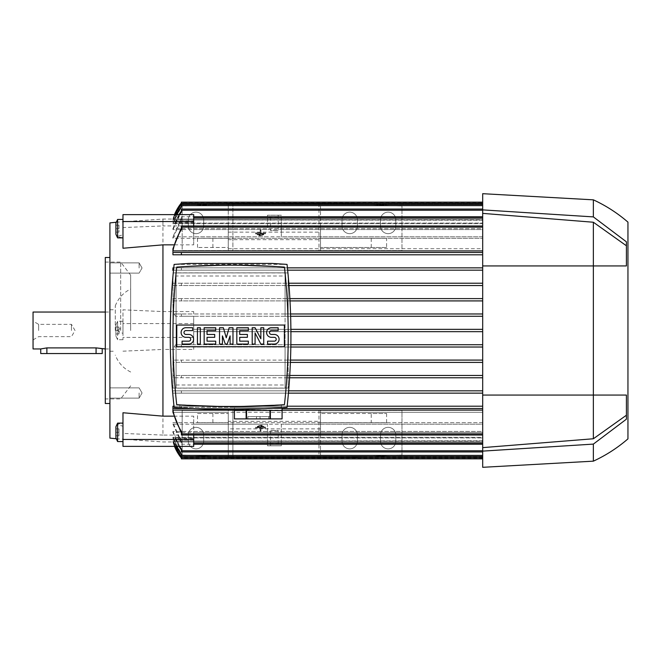 <?xml version="1.0" encoding="UTF-8"?>
<svg xmlns="http://www.w3.org/2000/svg" width="661" height="661" viewBox="0 0 661 661"><rect width="100%" height="100%" fill="white"/><g stroke="black" fill="none" stroke-linecap="round" stroke-linejoin="round"><path stroke-width="0.5" stroke-dasharray="3.31 2.48" d="M105.297 403.516L105.297 257.484M109.908 438.103L109.908 222.897M105.297 330.5L105.297 398.905L105.297 330.5M120.674 330.5L120.674 262.095L120.674 330.5M130.663 330.5L130.663 275.158L130.663 330.5M115.287 330.5L115.287 305.903L115.287 330.5M33.05 348.95L33.05 312.05M102.224 348.95L96.076 347.893L46.881 347.893L40.734 348.95M40.734 353.561L102.224 353.561M38.644 330.5L38.644 324.353L38.644 330.5M71.479 330.5L71.479 324.353L71.479 330.5M109.908 268.002L109.908 262.888L109.908 268.002M109.908 392.998L109.908 398.112L109.908 392.998M139.116 392.998L139.116 398.112L139.116 392.998M139.116 268.002L139.116 262.888L139.116 268.002M117.6 329.955L117.6 331.045L122.979 333.441L122.979 339.721L122.979 321.279L122.979 327.559L117.6 329.955L117.6 321.279L117.6 339.721L117.6 329.955M172.934 432.476L181.387 449.901L181.387 451.942L181.387 450.785L181.387 451.942L482.687 451.942L482.687 431.426L281.313 431.426L281.313 445.787L267.474 445.787L267.474 431.426L172.934 431.426L172.934 432.476L482.687 432.476L193.69 432.476L193.69 435.078L162.945 435.078L162.945 349.429L193.69 349.429L193.69 347.025L174.14 347.025L181.387 347.025L181.387 344.72L482.687 344.72L193.69 344.72L193.69 329.343L482.687 329.343L193.69 329.343L193.69 316.28L175.644 316.28L181.387 316.28L181.387 313.975L482.687 313.975L193.69 313.975L193.69 311.571L162.945 311.571L122.979 309.819L122.979 327.559M162.945 311.571L162.945 219.055L162.945 225.922L193.69 225.922L193.69 228.524L482.687 228.524L482.687 223.715L482.687 228.524L172.934 228.524L172.934 229.574L267.474 229.574L267.474 215.213L281.313 215.213L281.313 229.574L482.687 229.574L482.687 209.058L482.687 236.795L281.313 236.795L281.313 217.039L267.474 217.039L267.474 229.574M122.979 248.247L122.979 237.696L117.6 236.902L117.6 236.357L122.979 234.762L122.979 227.574L162.945 225.922M117.6 237.886L117.6 219.435M122.979 234.762L122.979 237.696M115.906 223.063L115.906 234.258M288.146 331.591L288.146 344.72L290.89 344.72L285.081 344.72L285.081 331.591L288.146 331.591L288.146 344.72L285.081 344.72L285.081 347.025L288.146 347.025L288.146 388.065L285.081 388.065L285.081 347.025L290.857 347.025L288.146 347.025L288.146 377.77L289.609 377.77L288.146 377.77L288.146 388.065L173.017 388.065L172.934 377.77L482.687 377.77L181.387 377.77L181.387 375.465L172.934 375.465L172.934 377.77L181.387 377.77L181.387 375.465L482.687 375.465L172.934 375.465L172.934 362.393L482.687 362.393L181.387 362.393L181.387 360.088L172.934 360.088L172.934 362.393L181.387 362.393L181.387 360.088L482.687 360.088L172.934 360.088L173.017 272.935L288.146 272.935L288.146 283.23L288.832 283.23L288.146 283.23L288.146 313.975L285.081 313.975L285.081 272.935L287.923 272.935M173.744 267.862L181.387 267.862L181.387 270.167L181.387 267.862L181.387 270.167L482.687 270.167L482.687 283.23L482.687 254.791L482.687 267.862L172.934 267.862L482.687 267.862L482.687 270.167L172.934 270.167M287.659 270.167L173.504 270.167L287.659 270.167M172.934 252.485L482.687 252.485L482.687 250.907L482.687 252.485L172.934 252.485L172.934 254.791L482.687 254.791L482.687 252.485L482.687 254.791L181.387 254.791L181.387 252.485M228.276 248.718L482.687 248.718L482.687 238.324L482.687 248.718L320.511 248.718L320.511 226.822L228.276 227.12L228.276 226.07L320.511 226.07L320.511 250.569L228.276 250.569L228.276 227.12L228.276 248.718L228.276 239.662L320.511 239.662L320.511 248.718M267.474 236.795L172.934 236.795L172.934 238.324L482.687 238.324L193.69 238.324L193.69 244.851L173.876 244.851M258.914 235.737L258.914 235.308L262.194 235.308L262.194 235.737L258.914 235.737L258.914 234.944L262.194 234.944L258.914 234.944M255.642 233.482L260.145 233.482L260.145 230.97L260.963 230.97L260.963 233.482L265.474 233.482L255.642 233.887L255.642 232.738L265.474 233.143L260.963 232.738L260.963 230.069L260.145 230.069L260.145 232.738L255.642 232.738M257.278 234.804L257.278 234.382L263.838 234.382L263.838 234.804L257.278 234.804L257.278 234.044L263.838 234.044L257.278 234.044M172.934 250.907L482.687 250.907L482.687 225.971L482.687 250.907M482.687 283.23L172.934 283.23L172.934 285.535L482.687 285.535L482.687 283.23L482.687 298.607L482.687 285.535L181.387 285.535L181.387 283.23L482.687 283.23M482.687 298.607L172.934 298.607L172.934 300.912L482.687 300.912L482.687 298.607L482.687 313.975L482.687 300.912L181.387 300.912L181.387 298.607L482.687 298.607M482.687 223.715L172.934 223.715L172.934 223.054L482.687 223.054L482.687 220.287L482.687 223.054L172.934 223.054L172.934 223.715L482.687 223.715L482.687 205.604L482.687 223.715M482.687 220.287L172.934 219.964L482.687 219.964L482.687 219.055L482.687 219.964L172.934 219.964L482.687 220.287L482.687 202.142L482.687 220.287M482.687 219.055L172.934 219.055L482.687 219.055L482.687 202.91L482.687 219.055M116.286 222.236L162.945 219.055L172.934 219.055L174.479 214.618A46.113 46.113 0 0 0 172.934 219.055L180.56 203.968M181.106 204.067L482.687 204.067L180.486 204.067L181.387 202.91L482.687 202.91M176.495 214.618L172.934 223.715L181.387 206.959L181.387 204.447L482.687 204.447L482.687 223.054L482.687 204.447M172.934 229.574L181.387 211.991L181.387 209.058L181.387 211.099L172.934 228.524M181.387 211.099L181.387 209.058L482.687 209.058L482.687 210.215L482.687 209.058M482.687 238.324L482.687 216.75L482.687 236.795L482.687 229.574L193.69 229.574L193.69 236.795L482.687 236.795L482.687 217.899L482.687 238.324M172.934 238.324L181.387 219.345L181.387 216.75L482.687 216.75L482.687 217.899L482.687 216.75M181.387 216.75L181.387 218.08L172.934 236.795M181.387 229.541L181.387 225.971L181.387 227.12L181.387 225.971L482.687 225.971M172.827 251.453C174.339 243.521 177.239 236.142 181.527 229.326M181.527 252.485L172.827 252.485M172.934 254.791L181.387 254.791M181.387 270.167L181.387 267.862L172.934 267.862M172.149 270.167L182.163 270.167M181.387 283.23L172.934 283.23L172.934 285.535L181.387 285.535L181.387 283.23M181.387 298.607L172.934 298.607L172.934 300.912L181.387 300.912L181.387 298.607M281.313 229.574L281.313 236.795M193.69 349.429L193.69 347.025L482.687 347.025L181.387 347.025L181.387 344.72L175.644 344.72L193.69 344.72L193.69 316.28L482.687 316.28L181.387 316.28L181.387 313.975L174.14 313.975L193.69 313.975L193.69 311.571M482.687 315.132L482.687 313.975L482.687 315.132M482.687 329.343L482.687 316.28L482.687 329.343M482.687 331.657L482.687 344.72L482.687 331.657L193.69 331.657L482.687 331.657M482.687 345.868L482.687 347.025L482.687 345.868M263.838 426.196L263.838 426.618L257.278 426.618L257.278 426.196L263.838 426.196L263.838 426.956L257.278 426.956L263.838 426.956M265.474 427.518L260.963 427.518L260.963 430.03L260.145 430.03L260.145 427.518L255.642 427.518L265.474 427.113L265.474 428.262L255.642 427.857L260.145 428.262L260.145 430.931L260.963 430.931L260.963 428.262L265.474 428.262M262.194 425.263L262.194 425.692L258.914 425.692L258.914 425.263L262.194 425.263L262.194 426.056L258.914 426.056L262.194 426.056M482.687 360.088L482.687 347.025L482.687 360.088M482.687 375.465L482.687 361.245L482.687 375.465M482.687 390.833L482.687 376.613L482.687 390.833L172.934 390.833L172.934 393.138L482.687 393.138L482.687 390.833L482.687 406.209L482.687 393.138L181.387 393.138L181.387 390.833L482.687 390.833M482.687 406.209L172.934 406.209L482.687 406.209L482.687 407.358L482.687 406.209M181.387 408.515L181.387 406.209L181.387 408.515L172.934 408.515L482.687 408.515L482.687 410.093L482.687 408.515L181.387 408.515L181.387 406.209L287.18 406.209L173.983 406.209L181.387 406.209L181.387 407.87M320.511 412.282L482.687 412.282L172.934 412.282L181.387 433.203L181.387 435.029L181.387 433.88L181.387 435.029L482.687 435.029L482.687 410.093L172.934 410.093L172.934 412.282L228.276 412.282L228.276 433.88L228.276 410.431L320.511 410.431L320.511 434.93L228.276 434.93L228.276 433.88L320.511 434.178L320.511 412.282L320.511 421.338L228.276 421.338L228.276 412.282M173.876 416.149L193.69 416.149L193.69 422.676L482.687 422.676L482.687 412.282L482.687 435.029L482.687 412.282L482.687 422.676L172.934 422.676L172.934 424.205L267.474 424.205L267.474 443.961L281.313 443.961L281.313 424.205L482.687 424.205L482.687 443.101L482.687 422.676L482.687 444.25L482.687 424.205L482.687 431.426L482.687 424.205L193.69 424.205L193.69 446.382M267.474 431.426L267.474 424.205M482.687 437.285L482.687 432.476L482.687 437.285L172.934 437.285L172.934 437.946L482.687 437.946L482.687 440.713L482.687 437.946L172.934 437.946L172.934 437.285L482.687 437.285L482.687 455.396L482.687 437.285M482.687 440.713L172.934 441.036L482.687 441.036L482.687 441.945L482.687 441.036L172.934 441.036L482.687 440.713L482.687 457.701L482.687 440.713M482.687 441.945L172.934 441.945L482.687 441.945L482.687 456.933L482.687 441.945M116.286 438.764L162.945 441.945L172.934 441.945A46.113 46.113 0 0 0 174.479 446.382L172.934 441.945L180.486 456.933L482.687 456.933L482.687 458.09L482.687 456.933L181.106 456.933M482.687 458.09L181.387 458.09L180.618 457.098M182.163 390.833L172.149 390.833L182.163 390.833M172.934 393.138L288.452 393.138L172.934 393.138L172.934 390.833L288.65 390.833L181.387 390.833L181.387 393.138L172.934 393.138M172.827 408.515L181.527 408.515M181.387 433.203L181.387 431.459M181.527 431.674C177.239 424.858 174.339 417.479 172.827 409.547M172.934 424.205L181.387 442.92L181.387 444.25L181.387 441.655L172.934 422.676M181.387 444.25L482.687 444.25L482.687 443.101L482.687 444.25M181.387 449.901L172.934 431.426M193.69 431.426L482.687 431.426L482.687 451.942M176.181 446.382L172.934 437.946L181.387 454.611L181.387 456.553L181.387 454.041L172.934 437.285L176.495 446.382M482.687 456.553L482.687 437.946L482.687 456.553L181.387 456.553L181.387 454.611M174.843 446.382L172.934 441.036L181.387 457.296L181.387 458.858L181.387 457.015L172.934 440.713L174.975 446.382M482.687 458.858L482.687 441.036L482.687 458.858L181.387 458.858L181.387 457.296M281.313 424.205L281.313 431.426M181.387 227.797L172.934 248.718M193.69 236.795L193.69 238.324M234.424 410.093L282.082 410.093M282.082 408.515L192.351 408.515L282.082 408.515M172.934 377.77L173.017 375.465L172.934 377.77M172.934 362.393L173.017 360.088L172.934 362.393M172.934 329.343L172.934 331.657M178.957 446.382L175 438.648L193.69 438.648L193.69 432.476M174.14 347.025L175.644 344.72M193.69 422.676L193.69 424.205M193.69 435.029L193.69 416.149M193.69 439.929L175.983 439.929L179.544 446.382M193.69 435.078L193.69 438.648M193.69 214.618L193.69 229.574M193.69 244.851L193.69 225.971M193.69 228.524L193.69 225.922M193.69 222.352L175 222.352L178.957 214.618M175 222.352L175.983 221.071L193.69 221.071M179.544 214.618L175.983 221.071M172.934 316.28L172.934 313.975M172.934 347.025L172.934 344.72M176.082 384.999L285.081 384.999L285.081 388.147L176.082 388.065L176.082 272.935L285.081 272.853L285.081 276.001L176.082 276.001L176.082 388.147L173.017 388.065L173.017 275.29M173.232 272.935L176.082 272.853L176.082 276.001M290.41 362.393L288.146 362.393L290.41 362.393M288.146 375.465L289.758 375.465L288.146 375.465M288.146 360.088L290.501 360.088L288.146 360.088M288.146 275.29L288.146 313.975L285.081 313.975L285.081 316.28L290.658 316.28L288.146 316.28L288.146 329.343L290.914 329.343L288.146 329.409L285.081 329.409L285.081 316.28L288.146 316.28L288.146 329.409M290.014 300.912L288.146 300.912L290.014 300.912M289.014 285.535L288.146 285.535L289.014 285.535M288.146 298.607L289.89 298.607L288.146 298.607M285.081 331.591L285.081 329.409M288.146 331.657L290.931 331.657L288.146 331.657M175.983 439.929L175 438.648M181.387 206.389L172.934 223.054L176.181 214.618M482.687 219.964L482.687 203.299L482.687 219.964M174.975 214.618L172.934 220.287L181.387 203.704L172.934 219.964L174.843 214.618M181.387 203.704L181.387 202.142L181.387 203.985L181.387 202.142L482.687 202.142L482.687 203.299L482.687 202.142M181.387 204.447L181.387 205.604L181.387 204.447M181.387 218.08L181.387 219.345M181.387 441.655L181.387 442.92M482.687 410.093L482.687 435.029M175.644 316.28L174.14 313.975M181.387 390.833L181.387 393.138L181.387 390.833M285.081 272.853L176.082 272.853M285.081 384.999L285.081 276.001M179.85 404.879L179.85 407.358L179.85 404.879A750.499 750.499 0 0 1 176.71 404.656A629.024 629.024 0 0 1 176.71 267.102A750.499 750.499 0 0 1 284.453 267.102A629.024 629.024 0 0 1 284.453 404.656A750.499 750.499 0 0 1 281.313 404.879L281.313 407.358L179.85 407.358L258.253 407.358L234.424 407.358L234.424 409.481M202.91 407.358L202.91 406.085A750.499 750.499 0 0 0 230.582 406.589L176.71 404.656C171.703 358.807 171.703 312.959 176.71 267.102L230.582 265.168L284.453 267.102C289.46 312.959 289.46 358.807 284.453 404.656L230.582 406.589A750.499 750.499 0 0 0 258.253 406.085L258.253 407.358L282.082 407.358L234.424 407.358M277.389 405.127L281.313 404.879L281.313 407.358L258.253 407.358M282.073 418.892L282.073 410.431L270.374 410.431L270.374 418.892L282.073 418.892M269.961 418.892L269.961 410.431L246.545 410.431L246.545 418.892L270.374 418.892M270.374 410.431L282.073 410.431L270.374 410.431M246.132 418.892L246.132 410.431L234.424 410.431L234.424 418.892L246.545 418.892M269.961 410.431L246.545 410.431L269.961 410.431M246.132 410.431L234.424 410.431L246.132 410.431M247.875 418.892L270.547 418.892L247.875 418.892L247.875 416.587L270.308 416.587L247.875 416.587L247.875 418.892M256.328 418.892L256.575 416.587L256.328 418.892M260.17 418.892L259.93 416.587L260.17 418.892M179.924 404.879L181.577 404.986M181.626 404.995L183.775 405.127M174.116 407.358C168.943 359.708 168.943 312.05 174.116 264.4L287.048 264.4C292.22 312.05 292.22 359.708 287.048 407.358C249.404 410.184 211.76 410.184 174.116 407.358M176.71 267.102C171.703 312.959 171.703 358.807 176.71 404.656L230.582 406.589L284.453 404.656C289.46 358.807 289.46 312.959 284.453 267.102L230.582 265.168L176.71 267.102M272.15 263.425L287.048 264.4M174.116 264.4L189.013 263.425M284.387 346.719L176.776 346.719L176.776 325.047L284.387 325.047L284.387 346.719M255.08 344.05L252.196 344.05L252.196 327.716L255.08 327.716L260.847 338.762L260.847 327.716L263.731 327.716L263.731 344.05L260.847 344.05L255.08 332.995L255.08 344.05M222.418 344.05L219.535 344.05L219.535 327.716L223.377 327.716L226.26 337.804L229.144 327.716L232.986 327.716L232.986 344.05L230.102 344.05L230.102 335.879L227.219 344.05L225.294 344.05L222.418 335.879L222.418 344.05M200.316 344.05L197.432 344.05L197.432 327.716L200.316 327.716L200.316 344.05M188.79 344.05L182.064 344.05L182.064 341.167L188.79 341.167A1.925 1.925 0 0 0 190.707 339.242A1.925 1.925 0 0 0 188.79 337.325L185.906 337.325A4.801 4.801 0 0 1 181.106 332.516A4.801 4.801 0 0 1 185.906 327.716L192.632 327.716L192.632 330.599L185.906 330.599A1.925 1.925 0 0 0 183.981 332.516A1.925 1.925 0 0 0 185.906 334.441L188.79 334.441A4.801 4.801 0 0 1 193.59 339.242A4.801 4.801 0 0 1 188.79 344.05M215.693 344.05L204.158 344.05L204.158 327.716L215.693 327.716L215.693 330.599L207.042 330.599L207.042 334.441L214.726 334.441L214.726 337.325L207.042 337.325L207.042 341.167L215.693 341.167L215.693 344.05M248.354 344.05L236.828 344.05L236.828 327.716L248.354 327.716L248.354 330.599L239.712 330.599L239.712 334.441L247.396 334.441L247.396 337.325L239.712 337.325L239.712 341.167L248.354 341.167L248.354 344.05M274.298 344.05L267.573 344.05L267.573 341.167L274.298 341.167A1.925 1.925 0 0 0 276.215 339.242A1.925 1.925 0 0 0 274.298 337.325L271.415 337.325A4.801 4.801 0 0 1 266.606 332.516A4.801 4.801 0 0 1 271.415 327.716L278.141 327.716L278.141 330.599L271.415 330.599A1.925 1.925 0 0 0 269.49 332.516A1.925 1.925 0 0 0 271.415 334.441L274.298 334.441A4.801 4.801 0 0 1 279.099 339.242A4.801 4.801 0 0 1 274.298 344.05M285.081 388.147L176.082 388.147M263.838 234.804L263.838 234.044M263.838 234.382L263.838 233.639M257.278 234.382L257.278 233.639M265.474 233.482L265.474 232.738M260.963 233.482L260.963 232.738M265.474 233.887L265.474 233.143M255.642 233.887L255.642 233.143M260.145 233.482L260.145 232.738M260.963 230.97L260.963 230.069M260.145 230.97L260.145 230.069M262.194 235.737L262.194 234.944M262.194 235.308L262.194 234.539M258.914 235.308L258.914 234.539M281.313 443.961L281.313 445.787L267.474 445.787L267.474 443.961M278.231 445.787L270.547 445.787L278.231 445.787L278.231 430.418L270.547 430.418L278.231 430.418M270.547 445.787L270.547 430.418M267.474 217.039L267.474 215.213L281.313 215.213L281.313 217.039M270.547 215.213L278.231 215.213L270.547 215.213L270.547 230.582L278.231 230.582L270.547 230.582M278.231 215.213L278.231 230.582M258.914 425.263L258.914 426.056M258.914 425.692L258.914 426.461M262.194 425.692L262.194 426.461M255.642 427.518L255.642 428.262M260.145 427.518L260.145 428.262M255.642 427.113L255.642 427.857M265.474 427.113L265.474 427.857M260.963 427.518L260.963 428.262M260.145 430.03L260.145 430.931M260.963 430.03L260.963 430.931M257.278 426.196L257.278 426.956M257.278 426.618L257.278 427.361M263.838 426.618L263.838 427.361M320.511 226.07L320.511 204.447L320.511 238.266L386.611 238.266L320.511 238.266L320.511 250.569L401.979 250.569L401.979 205.984L401.979 250.569L318.974 250.569L318.974 203.679L232.887 203.679L351.255 203.679L401.979 205.984L351.255 203.679L318.974 203.679L318.974 250.569L182.163 250.569L182.163 205.984L232.887 203.679L232.887 250.569L232.887 203.679L182.163 205.984L182.163 250.569L228.276 250.569L228.276 247.487L197.532 247.487L228.276 247.487L228.276 204.447L320.511 204.447M228.276 226.07L228.276 204.447M228.276 239.662L228.276 226.822M228.276 232.118L320.511 232.118L320.511 226.822M228.276 238.266L197.532 238.266L228.276 238.266M386.611 247.487L320.511 247.487L386.611 247.487L386.611 238.266M197.532 247.487L197.532 238.266M320.511 239.662L320.511 232.118M380.463 219.824A7.684 7.684 0 0 1 388.147 212.131A7.684 7.684 0 0 1 395.832 219.824L395.832 225.971A7.684 7.684 0 0 1 388.147 233.655A7.684 7.684 0 0 1 380.463 225.971L380.463 219.824L380.463 225.971A7.684 7.684 0 0 0 388.147 233.655A7.684 7.684 0 0 0 395.832 225.971L395.832 219.824A7.684 7.684 0 0 0 388.147 212.131A7.684 7.684 0 0 0 380.463 219.824M342.026 219.824A7.684 7.684 0 0 1 349.719 212.131A7.684 7.684 0 0 1 357.403 219.824L357.403 225.971A7.684 7.684 0 0 1 349.719 233.655A7.684 7.684 0 0 1 342.026 225.971L342.026 219.824L342.026 225.971A7.684 7.684 0 0 0 349.719 233.655A7.684 7.684 0 0 0 357.403 225.971L357.403 219.824A7.684 7.684 0 0 0 349.719 212.131A7.684 7.684 0 0 0 342.026 219.824M188.311 219.824A7.684 7.684 0 0 1 195.995 212.131A7.684 7.684 0 0 1 203.679 219.824L203.679 225.971A7.684 7.684 0 0 1 195.995 233.655A7.684 7.684 0 0 1 188.311 225.971L188.311 219.824L188.311 225.971A7.684 7.684 0 0 0 195.995 233.655A7.684 7.684 0 0 0 203.679 225.971L203.679 219.824A7.684 7.684 0 0 0 195.995 212.131A7.684 7.684 0 0 0 188.311 219.824M320.511 434.93L320.511 456.553L320.511 422.734L386.611 422.734L320.511 422.734L320.511 410.431L401.979 410.431L401.979 455.016L351.255 457.321L232.887 457.321L182.163 455.016L182.163 410.431L232.887 410.431L232.887 457.321L182.163 455.016L182.163 410.431L228.276 410.431L228.276 422.734L197.532 422.734L228.276 422.734L228.276 456.553L228.276 434.93M318.974 410.431L401.979 410.431L401.979 455.016L351.255 457.321L318.974 457.321L318.974 410.431L232.887 410.431L232.887 457.321L318.974 457.321L318.974 410.431M228.276 421.338L228.276 434.178M320.511 421.338L320.511 434.178M320.511 428.882L228.276 428.882M197.532 413.513L228.276 413.513L197.532 413.513L197.532 422.734M371.234 413.513L320.511 413.513L386.611 413.513L371.234 413.513L371.234 422.734M386.611 413.513L386.611 422.734M320.511 456.553L228.276 456.553M380.463 435.029A7.684 7.684 0 0 1 388.147 427.345A7.684 7.684 0 0 1 395.832 435.029L395.832 441.176A7.684 7.684 0 0 1 388.147 448.869A7.684 7.684 0 0 1 380.463 441.176L380.463 435.029L380.463 441.176A7.684 7.684 0 0 0 388.147 448.869A7.684 7.684 0 0 0 395.832 441.176L395.832 435.029A7.684 7.684 0 0 0 388.147 427.345A7.684 7.684 0 0 0 380.463 435.029M342.026 435.029A7.684 7.684 0 0 1 349.719 427.345A7.684 7.684 0 0 1 357.403 435.029L357.403 441.176A7.684 7.684 0 0 1 349.719 448.869A7.684 7.684 0 0 1 342.026 441.176L342.026 435.029L342.026 441.176A7.684 7.684 0 0 0 349.719 448.869A7.684 7.684 0 0 0 357.403 441.176L357.403 435.029A7.684 7.684 0 0 0 349.719 427.345A7.684 7.684 0 0 0 342.026 435.029M188.311 435.029A7.684 7.684 0 0 1 195.995 427.345A7.684 7.684 0 0 1 203.679 435.029L203.679 441.176A7.684 7.684 0 0 1 195.995 448.869A7.684 7.684 0 0 1 188.311 441.176L188.311 435.029L188.311 441.176A7.684 7.684 0 0 0 195.995 448.869A7.684 7.684 0 0 0 203.679 441.176L203.679 435.029A7.684 7.684 0 0 0 195.995 427.345A7.684 7.684 0 0 0 188.311 435.029M482.687 467.31L482.687 395.063L593.363 395.063L593.363 265.937L626.413 265.937L593.363 265.937L626.413 265.937L626.413 241.827L626.413 265.937L626.413 241.827L593.363 216.899L482.687 209.884L482.687 265.937L593.363 265.937L482.687 265.937L593.363 265.937L593.363 222.236L482.687 213.379M482.687 447.621L593.363 438.764L593.363 395.063L482.687 395.063L482.687 265.937M482.687 209.884L482.687 193.69M593.363 438.764L626.413 415.224L626.413 395.063L482.687 395.063M593.363 395.063L626.413 395.063L626.413 419.173L626.413 395.063L593.363 395.063M626.413 245.776L593.363 222.236M593.363 216.899L593.363 199.837M593.363 461.163L593.363 444.101L626.413 419.173L626.413 415.224M482.687 451.116L593.363 444.101M115.906 330.5L115.906 324.906L115.906 336.094L115.906 327.038L115.906 333.962L115.906 330.5L118.98 330.5L118.98 327.038L118.98 333.962L118.98 330.5L115.906 330.5M115.906 333.962L118.98 333.962L115.906 333.962M115.906 327.038L118.98 327.038L115.906 327.038M122.979 333.441L122.979 309.819M115.906 228.656L115.906 232.118L115.906 228.656L118.98 228.656L118.98 232.118L118.98 225.203L118.98 228.656L115.906 228.656M115.906 225.203L118.98 225.203L115.906 225.203M115.906 232.118L118.98 232.118L115.906 232.118M122.979 227.574L122.979 214.618M162.945 435.078L122.979 433.426L122.979 426.238L117.6 424.643L117.6 424.098L122.979 423.304L122.979 412.753M117.6 441.565L117.6 423.114M122.979 351.181L162.945 349.429M115.906 426.742L115.906 437.937M122.979 423.304L122.979 426.238M115.906 428.882L115.906 435.797L115.906 428.882L118.98 428.882L118.98 432.344L118.98 428.882L115.906 428.882M115.906 432.344L118.98 432.344L118.98 435.797L118.98 432.344L115.906 432.344M115.906 435.797L118.98 435.797L115.906 435.797M193.69 337.416L122.979 337.416M193.69 323.584L122.979 323.584M122.979 446.382L122.979 433.426M46.881 353.561L46.881 347.893M96.076 353.561L96.076 347.893M181.387 205.604L482.687 205.604M181.387 210.215L482.687 210.215M267.474 217.899L281.313 217.899M320.511 227.12L482.687 227.12L320.511 227.12M181.387 227.12L482.687 227.12M320.511 433.88L482.687 433.88L320.511 433.88M181.387 433.88L482.687 433.88M267.474 443.101L281.313 443.101M181.387 450.785L482.687 450.785M181.387 455.396L482.687 455.396M181.387 457.701L482.687 457.701M193.69 217.899L482.687 217.899M193.69 443.101L482.687 443.101M181.387 203.299L482.687 203.299M268.63 418.892L268.63 416.587L268.63 418.892M212.9 247.487L212.9 238.266M371.234 247.487L371.234 238.266M212.9 413.513L212.9 422.734M105.297 262.095L120.674 262.095L130.663 275.158M115.287 305.903C118.245 298.293 123.367 292.658 130.663 288.997M109.908 351.255L115.287 351.255M109.908 309.745L115.287 309.745M105.297 348.95L109.908 348.95M33.05 339.878L38.644 336.647L71.479 336.647L75.032 330.5L71.479 324.353L38.644 324.353L33.05 321.122M105.297 312.05L109.908 312.05M130.663 372.003C123.367 368.342 118.245 362.707 115.287 355.097M130.663 385.842L120.674 398.905L105.297 398.905M139.116 398.112L109.908 398.112L139.116 398.112L142.065 392.998L139.116 398.112M139.116 273.109L109.908 273.109L139.116 273.109L142.065 268.002L139.116 273.109M246.198 416.587L245.95 418.892M270.308 416.587L270.547 418.892M115.906 324.906L117.6 321.279L122.979 321.279M115.906 336.094L117.6 339.721L122.979 339.721M142.065 268.002L139.116 262.888L109.908 262.888L139.116 262.888L142.065 268.002M142.065 392.998L139.116 387.891L109.908 387.891L139.116 387.891L142.065 392.998"/><path stroke-width="0.99" d="M109.908 257.484L105.297 257.484L105.297 403.516L109.908 403.516M105.297 312.05L33.05 312.05L33.05 348.95L40.734 348.95L46.881 347.893L96.076 347.893L105.297 348.95M102.224 348.95L102.224 353.561L40.734 353.561L40.734 348.95M116.286 222.236L109.908 222.897L109.908 438.103L116.286 438.764M173.876 244.851L162.945 244.851L122.979 248.247L122.979 214.618L193.69 214.618L193.69 221.534L122.979 221.534M162.945 244.851L162.945 416.149L173.876 416.149M117.6 219.435L115.906 223.063L115.906 234.258L117.6 237.886L117.6 219.435L122.979 219.435M288.832 283.23L482.687 283.23L288.832 283.23M482.687 270.167L287.659 270.167L482.687 270.167M173.504 270.167L172.934 270.167L172.934 267.862L172.934 270.167L173.504 270.167M287.419 267.862L482.687 267.862L287.419 267.862M181.387 252.485L482.687 252.485L181.387 252.485L181.387 254.791L482.687 254.791L172.934 254.791L172.934 252.485M482.687 250.907L172.934 250.907L172.934 248.718L172.934 250.907M181.387 202.91A46.113 46.113 0 0 0 174.479 214.618L180.486 204.067L181.387 202.91L180.486 204.067L181.106 204.067M172.934 406.209L172.934 408.515L172.934 406.209L173.983 406.209L172.934 406.209M181.106 456.933L180.486 456.933L174.479 446.382A46.113 46.113 0 0 0 181.387 458.09L181.321 457.999M181.387 457.296L174.843 446.382M174.975 446.382L181.387 457.015L181.387 458.858L482.687 458.858M181.387 454.611L176.181 446.382M176.495 446.382L181.387 454.041L181.387 456.553L482.687 456.553M193.69 216.75L482.687 216.75M181.387 433.203L172.934 412.282L172.934 410.093L234.424 410.093M282.082 410.093L482.687 410.093M482.687 408.515L282.082 408.515L482.687 408.515M192.351 408.515L181.387 408.515L192.351 408.515M287.18 406.209L482.687 406.209L287.18 406.209M482.687 393.138L288.452 393.138L482.687 393.138M288.65 390.833L482.687 390.833L288.65 390.833M482.687 377.77L289.609 377.77L482.687 377.77M181.387 449.901L178.957 446.382M162.945 416.149L122.979 412.753L122.979 446.382L193.69 446.382L193.69 435.029M179.544 446.382L181.387 449.009L181.387 451.942L482.687 451.942M193.69 225.971L193.69 221.534M178.957 214.618L181.387 211.099M482.687 209.058L181.387 209.058L181.387 211.991L179.544 214.618M173.017 275.29L173.232 272.935M482.687 362.393L290.41 362.393L482.687 362.393M289.758 375.465L482.687 375.465L289.758 375.465M482.687 347.025L290.857 347.025L482.687 347.025M290.501 360.088L482.687 360.088L290.501 360.088M287.923 272.935L288.146 275.29M482.687 300.912L290.014 300.912L482.687 300.912M290.584 313.975L482.687 313.975L290.584 313.975M482.687 285.535L289.014 285.535L482.687 285.535M289.89 298.607L482.687 298.607L289.89 298.607M290.658 316.28L482.687 316.28L290.658 316.28M290.914 329.343L482.687 329.343L290.914 329.343M290.931 331.657L482.687 331.657L290.931 331.657M290.89 344.72L482.687 344.72L290.89 344.72M193.69 444.25L482.687 444.25M482.687 204.447L181.387 204.447L181.387 206.959L176.495 214.618M176.181 214.618L181.387 206.389M174.843 214.618L181.387 203.704M174.975 214.618L181.387 203.985L181.387 202.142L482.687 202.142M172.827 409.547C174.339 417.479 177.239 424.858 181.527 431.674M181.387 431.459L181.387 435.029L482.687 435.029M172.934 248.718L181.387 227.797M181.387 229.541L181.387 225.971L482.687 225.971M181.527 229.326C177.239 236.142 174.339 243.521 172.827 251.453M181.527 408.515L172.827 408.515M181.387 407.87L181.387 408.515M172.934 267.862L173.744 267.862M181.387 254.791L172.934 254.791M172.827 252.485L181.527 252.485M258.253 406.085L262.615 405.912M262.756 405.904L266.945 405.714M267.226 405.697L277.389 405.127M246.545 418.892L246.545 410.431L269.961 410.431L269.961 418.892L234.424 418.892L234.424 410.431L246.132 410.431L246.132 418.892M270.374 418.892L270.374 410.431L282.073 410.431L282.073 418.892L269.961 418.892M282.073 418.892L282.082 407.721M183.775 405.127L193.937 405.697M194.218 405.714L198.407 405.904M198.548 405.912L202.91 406.085M174.116 264.4C168.943 312.05 168.943 359.708 174.116 407.358C211.76 410.184 249.404 410.184 287.048 407.358C292.22 359.708 292.22 312.05 287.048 264.4L272.15 263.425L189.013 263.425L174.116 264.4M230.582 406.589A750.499 750.499 0 0 0 284.453 404.656A629.024 629.024 0 0 0 284.453 267.102A750.499 750.499 0 0 0 176.71 267.102A629.024 629.024 0 0 0 176.71 404.656A750.499 750.499 0 0 0 230.582 406.589M284.387 346.719L176.776 346.719L176.776 325.047L284.387 325.047L284.387 346.719M260.847 338.762L260.847 327.716L263.731 327.716L263.731 344.05L260.847 344.05L255.08 332.995L255.08 344.05L252.196 344.05L252.196 327.716L255.08 327.716L260.847 338.762M232.986 327.716L232.986 344.05L230.102 344.05L230.102 335.879L227.219 344.05L225.294 344.05L222.418 335.879L222.418 344.05L219.535 344.05L219.535 327.716L223.377 327.716L226.26 337.804L229.144 327.716L232.986 327.716M197.432 344.05L197.432 327.716L200.316 327.716L200.316 344.05L197.432 344.05M185.906 327.716A4.801 4.801 0 0 0 181.106 332.516A4.801 4.801 0 0 0 185.906 337.325L188.79 337.325A1.925 1.925 0 0 1 190.707 339.242A1.925 1.925 0 0 1 188.79 341.167L182.064 341.167L182.064 344.05L188.79 344.05A4.801 4.801 0 0 0 193.59 339.242A4.801 4.801 0 0 0 188.79 334.441L185.906 334.441A1.925 1.925 0 0 1 183.981 332.516A1.925 1.925 0 0 1 185.906 330.599L192.632 330.599L192.632 327.716L185.906 327.716M207.042 330.599L207.042 334.441L214.726 334.441L214.726 337.325L207.042 337.325L207.042 341.167L215.693 341.167L215.693 344.05L204.158 344.05L204.158 327.716L215.693 327.716L215.693 330.599L207.042 330.599M239.712 330.599L239.712 334.441L247.396 334.441L247.396 337.325L239.712 337.325L239.712 341.167L248.354 341.167L248.354 344.05L236.828 344.05L236.828 327.716L248.354 327.716L248.354 330.599L239.712 330.599M271.415 327.716A4.801 4.801 0 0 0 266.606 332.516A4.801 4.801 0 0 0 271.415 337.325L274.298 337.325A1.925 1.925 0 0 1 276.215 339.242A1.925 1.925 0 0 1 274.298 341.167L267.573 341.167L267.573 344.05L274.298 344.05A4.801 4.801 0 0 0 279.099 339.242A4.801 4.801 0 0 0 274.298 334.441L271.415 334.441A1.925 1.925 0 0 1 269.49 332.516A1.925 1.925 0 0 1 271.415 330.599L278.141 330.599L278.141 327.716L271.415 327.716M627.95 222.129C617.465 213.073 605.939 205.645 593.363 199.837L482.687 193.69L482.687 395.063L626.413 395.063L626.413 419.173L593.363 444.101L482.687 451.116L482.687 467.31L593.363 461.163C605.939 455.355 617.465 447.927 627.95 438.871L627.95 222.129L627.95 438.871M482.687 451.116L482.687 395.063M482.687 213.379L593.363 222.236L593.363 438.764L482.687 447.621M626.413 415.224L593.363 438.764M593.363 222.236L626.413 245.776M593.363 199.837L593.363 216.899L626.413 241.827L626.413 265.937L482.687 265.937M482.687 209.884L593.363 216.899M593.363 444.101L593.363 461.163M117.6 440.325L117.6 423.114L115.906 426.742L115.906 437.937L117.6 441.565L117.6 440.325M193.69 439.466L122.979 439.466M46.881 353.561L46.881 347.893M96.076 353.561L96.076 347.893M181.387 457.701L482.687 457.701M181.387 455.396L482.687 455.396M193.69 217.899L482.687 217.899M181.387 450.785L482.687 450.785M193.69 443.101L482.687 443.101M181.387 210.215L482.687 210.215M181.387 205.604L482.687 205.604M181.387 203.299L482.687 203.299M181.387 433.88L482.687 433.88M181.387 227.12L482.687 227.12M234.424 409.481L234.424 418.892M122.979 237.886L117.6 237.886M122.979 423.114L117.6 423.114M122.979 441.565L117.6 441.565"/></g></svg>
